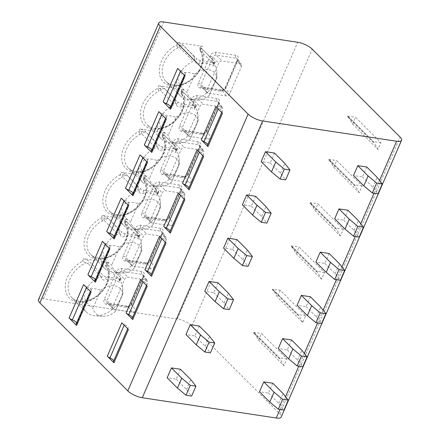 <?xml version="1.0" encoding="UTF-8"?>
<svg xmlns="http://www.w3.org/2000/svg" width="440" height="440" viewBox="0 0 440 440"><rect width="100%" height="100%" fill="white"/><g stroke="black" fill="none" stroke-linecap="round" stroke-linejoin="round"><path stroke-width="0.33" stroke-dasharray="2.2 1.65" d="M38.434 299.717A11.391 3.691 -156.5 0 1 43.39 298.76L177.37 319.027A11.391 3.691 -156.5 0 1 191.873 325.886L279.785 413.864A11.391 3.691 -156.5 0 1 281.226 417.043M141.878 271.519L121.941 268.505A4.983 3.647 135 0 0 116.122 272.234L104.302 299.415A4.983 3.647 135 0 0 106.365 304.337L126.297 307.351C128.854 307.45 130.817 306.213 132.176 303.633L143.996 276.452C144.914 273.812 144.205 272.168 141.878 271.519A2.134 1.282 -81.4 0 0 142.098 274.406L122.166 271.392A2.849 2.085 135 0 0 118.839 273.521L107.019 300.702A2.849 2.085 135 0 0 107.261 303.055A2.849 2.085 135 0 0 108.202 303.512L128.133 306.532C129.52 306.482 130.597 305.712 131.368 304.233L143.187 277.052L143.154 274.962M160.677 228.278L140.745 225.264A4.983 3.647 135 0 0 134.926 228.993L123.107 256.173A4.983 3.647 135 0 0 125.164 261.091L145.101 264.11C147.659 264.209 149.622 262.966 150.981 260.387L162.8 233.206C163.719 230.571 163.009 228.927 160.677 228.278A2.134 1.282 -81.4 0 0 160.903 231.16L140.971 228.146A2.849 2.085 135 0 0 137.643 230.274L125.824 257.461A2.849 2.085 135 0 0 126.06 259.815A2.849 2.085 135 0 0 127.001 260.271L146.938 263.285C148.324 263.236 149.402 262.471 150.172 260.986L161.986 233.805L161.959 231.721L160.903 231.16L165.055 236.748L166.177 237.386L166.265 239.564L154.446 266.745C153.665 268.268 152.548 268.978 151.085 268.873L132.842 266.112A2.849 2.085 -45 0 1 131.901 265.656A2.849 2.085 -45 0 1 131.665 263.302L143.484 236.121A2.849 2.085 -45 0 1 146.806 233.987L165.055 236.748M179.482 185.031L159.549 182.017A4.983 3.647 135 0 0 153.725 185.746L141.911 212.927A4.983 3.647 135 0 0 143.968 217.85L163.906 220.864C166.463 220.963 168.421 219.725 169.785 217.146L181.605 189.965C182.523 187.325 181.814 185.68 179.482 185.031A2.134 1.282 -81.4 0 0 179.707 187.919L159.775 184.905A2.849 2.085 135 0 0 156.448 187.033L144.628 214.214A2.849 2.085 135 0 0 144.864 216.568A2.849 2.085 135 0 0 145.805 217.025L165.737 220.039C167.129 219.995 168.207 219.225 168.971 217.745L180.791 190.564L180.757 188.474M198.286 141.79L178.354 138.776A4.983 3.647 135 0 0 172.53 142.5L160.71 169.686A4.983 3.647 135 0 0 162.773 174.603L182.705 177.617C185.268 177.722 187.226 176.479 188.59 173.899L200.409 146.718C201.322 144.084 200.618 142.439 198.286 141.79A2.134 1.282 -81.4 0 0 198.512 144.672L178.574 141.658A2.849 2.085 135 0 0 175.252 143.787L163.433 170.968A2.849 2.085 135 0 0 163.669 173.322A2.849 2.085 135 0 0 164.61 173.784L184.542 176.798C185.928 176.748 187.006 175.984 187.776 174.499L199.595 147.318L199.562 145.233M217.091 98.543L197.153 95.53A4.983 3.647 135 0 0 191.334 99.259L179.514 126.44A4.983 3.647 135 0 0 181.577 131.362L201.509 134.376C204.066 134.475 206.03 133.238 207.389 130.658L219.208 103.472C220.127 100.837 219.417 99.193 217.091 98.543A2.134 1.282 -81.4 0 0 217.311 101.431L197.379 98.412A2.849 2.085 135 0 0 194.051 100.546L182.232 127.727A2.849 2.085 135 0 0 182.474 130.081A2.849 2.085 135 0 0 183.409 130.537L203.346 133.551C204.732 133.501 205.81 132.737 206.58 131.258L218.4 104.076L218.367 101.987M235.889 55.303L215.958 52.283A4.983 3.647 135 0 0 210.139 56.012L198.319 83.193A4.983 3.647 135 0 0 200.376 88.116L220.314 91.13C222.871 91.234 224.835 89.991 226.193 87.412L238.013 60.231C238.931 57.59 238.222 55.952 235.889 55.303A2.134 1.282 -81.4 0 0 236.115 58.185L216.183 55.171A2.849 2.085 135 0 0 212.856 57.299L201.036 84.48A2.849 2.085 135 0 0 201.273 86.834A2.849 2.085 135 0 0 202.213 87.296L222.151 90.31C223.537 90.261 224.615 89.496 225.385 88.011L237.198 60.83L237.171 58.746L236.115 58.185L240.268 63.773L241.389 64.41L241.478 66.588L229.658 93.77C228.877 95.293 227.761 95.997 226.298 95.898L208.054 93.137A2.849 2.085 -45 0 1 207.114 92.681A2.849 2.085 -45 0 1 206.877 90.326L218.697 63.14A2.849 2.085 -45 0 1 222.019 61.012L240.268 63.773M101.453 278.08L101.074 276.678A23.139 16.918 135 0 0 84.189 292.749A23.139 16.918 135 0 0 86.114 311.872L72.034 297.786A23.139 16.918 -45 0 0 99.963 293.788A23.139 16.918 -45 0 0 105.336 265.672C105.171 265.386 105.809 265.183 107.245 265.056L108.356 262.499L83.584 258.753A4.274 1.386 23.5 0 1 89.023 261.327L102.757 275.072L101.453 278.08C102.086 279.68 103.274 280.291 105.028 279.906A21.005 15.356 135 0 1 118.536 281.952L119.576 282.178L119.092 279.406L105.32 265.661L106.497 262.856A4.274 1.386 23.5 0 0 107.036 264.05L120.775 277.8A2.849 0.924 -156.5 0 1 121.132 278.591A2.849 0.924 -156.5 0 1 119.895 278.834L106.387 276.788A2.849 0.924 -156.5 0 1 102.757 275.072M125.395 224.142L125.01 223.471L125.73 221.056L124.828 221.106L126.044 221.815L127.16 219.257L102.388 215.512A4.274 1.386 23.5 0 1 107.828 218.081L121.561 231.831L120.252 234.834C120.885 236.434 122.078 237.045 123.833 236.665A21.005 15.356 135 0 1 137.341 238.706L138.375 238.937L138.27 237.562L136.78 232.111L138.908 237.375L125.01 223.471A2.134 2.03 153.6 0 1 124.724 223.047L125.257 223.96A2.134 1.435 148.5 0 0 125.395 224.142A23.139 16.918 -45 0 1 117.7 251.526A23.139 16.918 -45 0 1 90.838 254.54A23.139 16.918 -45 0 1 102.718 220.71L104.104 220.308L117.997 234.212A23.139 16.918 135 0 0 102.993 249.508A23.139 16.918 135 0 0 104.918 268.631A23.139 16.918 135 0 0 113.872 272.498A23.139 16.918 135 0 0 139.585 255.041A23.139 16.918 135 0 0 141.515 244.871A23.139 16.918 135 0 0 138.908 237.375M145.959 176.011L121.193 172.266A4.274 1.386 23.5 0 1 126.627 174.84L140.366 188.584L139.057 191.593C139.689 193.193 140.882 193.804 142.632 193.419A21.005 15.356 135 0 1 156.145 195.465L157.179 195.69L157.075 194.315L155.584 188.87L157.707 194.134L143.814 180.23A2.134 2.03 153.6 0 1 143.632 177.859L144.848 178.569L145.959 176.011A4.274 1.386 23.5 0 0 144.106 176.369A4.274 1.386 23.5 0 0 144.645 177.562L158.378 191.312A2.849 0.924 -156.5 0 1 158.741 192.104A2.849 0.924 -156.5 0 1 157.504 192.346L143.99 190.3A2.849 0.924 -156.5 0 1 140.366 188.584M163.004 137.654L162.619 136.983L163.339 134.569L162.431 134.618L163.653 135.322L164.764 132.77L139.992 129.019A4.274 1.386 23.5 0 1 145.431 131.593L159.17 145.343L157.861 148.346C158.494 149.947 159.687 150.557 161.436 150.178A21.005 15.356 135 0 1 174.95 152.218L175.984 152.449L175.874 151.074L174.383 145.624L176.512 150.887L162.619 136.983A2.134 2.03 153.6 0 1 162.327 136.56L162.861 137.472A2.134 1.435 148.5 0 0 163.004 137.654A23.139 16.918 -45 0 1 155.309 165.033A23.139 16.918 -45 0 1 128.442 168.053A23.139 16.918 -45 0 1 140.327 134.222L141.708 133.821L155.601 147.725A23.139 16.918 135 0 0 140.597 163.014A23.139 16.918 135 0 0 142.522 182.144A23.139 16.918 135 0 0 151.476 186.005A23.139 16.918 135 0 0 177.188 168.553A23.139 16.918 135 0 0 179.119 158.384A23.139 16.918 135 0 0 176.512 150.887M183.568 89.524L158.796 85.778A4.274 1.386 23.5 0 1 164.236 88.352L177.969 102.097L176.666 105.105C177.298 106.706 178.486 107.316 180.24 106.931A21.005 15.356 135 0 1 193.749 108.977L194.788 109.203L194.678 107.828L193.188 102.383L195.316 107.646L181.423 93.742A2.134 2.03 153.6 0 1 181.132 93.313L181.665 94.226A2.134 1.435 148.5 0 1 182.457 92.081L183.568 89.524A4.274 1.386 23.5 0 0 181.709 89.881A4.274 1.386 23.5 0 0 182.248 91.075L195.987 104.819A2.849 0.924 -156.5 0 1 196.345 105.617A2.849 0.924 -156.5 0 1 195.107 105.853L181.599 103.813A2.849 0.924 -156.5 0 1 177.969 102.097M200.607 51.161L200.222 50.496L200.943 48.081L200.041 48.131L201.256 48.835L202.373 46.277L177.601 42.532A4.274 1.386 23.5 0 1 183.04 45.106L196.774 58.85L195.465 61.859C196.097 63.459 197.291 64.07 199.045 63.69A21.005 15.356 135 0 1 212.553 65.731L213.587 65.956L213.483 64.581L211.992 59.136L214.121 64.4L200.222 50.496A2.134 2.03 153.6 0 1 199.936 50.067L200.464 50.985A2.134 1.435 148.5 0 0 200.607 51.161A23.139 16.918 -45 0 1 192.913 78.546A23.139 16.918 -45 0 1 166.051 81.565A23.139 16.918 -45 0 1 177.931 47.735L179.311 47.333L193.21 61.237A23.139 16.918 135 0 0 178.206 76.527A23.139 16.918 135 0 0 180.131 95.651A23.139 16.918 135 0 0 189.085 99.517A23.139 16.918 135 0 0 214.797 82.066A23.139 16.918 135 0 0 216.728 71.896A23.139 16.918 135 0 0 214.121 64.4M272.789 383.235L268.488 393.118L259.485 391.76M180.461 369.27L176.165 379.159L167.156 377.795M291.588 339.993L287.293 349.877L278.284 348.513M199.265 326.029L194.97 335.913L185.961 334.548M310.393 296.747L306.097 306.631L297.088 305.272M218.07 282.783L213.774 292.666L204.765 291.308M329.197 253.506L324.902 263.389L315.893 262.026M236.874 239.542L232.573 249.425L223.57 248.061M348.002 210.26L343.701 220.143L334.697 218.785M255.673 196.295L251.378 206.179L242.369 204.82M366.8 167.013L362.505 176.902L353.496 175.538M274.478 153.054L270.182 162.938L261.173 161.573M258.544 340.302L261.498 333.504L286.913 358.936L283.954 365.734L258.544 340.302L254.474 333.102L253.578 332.965L253.841 332.349L261.498 333.504M280.302 290.263L277.349 297.055L273.279 289.856L272.377 289.718L272.646 289.102L280.302 290.263L305.712 315.689L302.759 322.487L277.349 297.055M296.153 253.814L299.107 247.016L324.517 272.448L321.563 279.24L296.153 253.814L292.083 246.615L291.181 246.477L291.451 245.861L299.107 247.016M314.952 210.568L317.911 203.775L343.321 229.202L340.368 236L314.952 210.568L310.888 203.368L309.986 203.231L310.255 202.615L317.911 203.775M333.757 167.321L336.71 160.529L362.125 185.961L359.167 192.753L333.757 167.321L329.687 160.121L328.79 159.989L329.054 159.368L336.71 160.529M352.561 124.08L355.514 117.282L380.925 142.714L377.971 149.512L352.561 124.08L348.491 116.88L347.589 116.743L347.859 116.127L355.514 117.282M283.954 365.734L279.889 358.534L278.988 358.397L279.257 357.775L286.913 358.936M254.474 333.102L279.889 358.534M253.841 332.349L279.257 357.775M253.578 332.965L278.988 358.397M302.759 322.487L298.689 315.288L297.792 315.15L298.056 314.534L305.712 315.689M273.279 289.856L298.689 315.288M272.646 289.102L298.056 314.534M272.377 289.718L297.792 315.15M321.563 279.24L317.493 272.041L316.591 271.909L316.861 271.288L324.517 272.448M292.083 246.615L317.493 272.041M291.451 245.861L316.861 271.288M291.181 246.477L316.591 271.909M340.368 236L336.298 228.8L335.395 228.663L335.665 228.047L343.321 229.202M310.888 203.368L336.298 228.8M310.255 202.615L335.665 228.047M309.986 203.231L335.395 228.663M359.167 192.753L355.102 185.554L354.2 185.416L354.47 184.8L362.125 185.961M329.687 160.121L355.102 185.554M329.054 159.368L354.47 184.8M328.79 159.989L354.2 185.416M377.971 149.512L373.901 142.312L373.005 142.175L373.269 141.559L380.925 142.714M348.491 116.88L373.901 142.312M347.859 116.127L373.269 141.559M347.589 116.743L373.005 142.175M176.165 379.159L186.466 389.466L191.648 396.083M268.488 393.118L278.79 403.431L283.971 410.047M186.466 389.466L190.768 379.583M278.79 403.431L283.091 393.547M194.97 335.913L205.271 346.225L210.452 352.841M287.293 349.877L297.594 360.184L302.775 366.806M205.271 346.225L209.566 336.336M297.594 360.184L301.895 350.3M213.774 292.666L224.076 302.979L229.251 309.595M306.097 306.631L316.399 316.943L321.58 323.56M224.076 302.979L228.371 293.095M316.399 316.943L320.694 307.06M232.573 249.425L242.875 259.732L248.056 266.354M324.902 263.389L335.203 273.697L340.379 280.313M242.875 259.732L247.176 249.849M335.203 273.697L339.499 263.813M251.378 206.179L261.679 216.491L266.86 223.108M343.701 220.143L354.002 230.456L359.183 237.072M261.679 216.491L265.98 206.608M354.002 230.456L358.303 220.572M270.182 162.938L280.484 173.245L285.665 179.861M362.505 176.902L372.807 187.209L377.988 193.826M280.484 173.245L284.779 163.361M372.807 187.209L377.108 177.326M113.696 360.932A4.983 1.617 -156.5 0 1 113.663 361.268A4.983 1.617 -156.5 0 1 113.514 361.466A4.274 1.386 23.5 0 0 113.394 361.631M76.681 322.828A4.983 1.617 -156.5 0 1 76.819 323.609A4.983 1.617 -156.5 0 1 76.406 323.961A4.274 1.386 23.5 0 0 76.054 324.269M121.814 322.839A4.274 1.386 23.5 0 0 124.454 324.539A4.983 1.617 -156.5 0 1 128.167 327.91A4.983 1.617 -156.5 0 1 128.024 328.103A4.274 1.386 23.5 0 0 127.897 328.273A4.274 1.386 23.5 0 0 128.436 329.466M83.606 284.598A4.274 1.386 23.5 0 0 86.878 286.567A4.983 1.617 -156.5 0 1 91.322 290.246A4.983 1.617 -156.5 0 1 90.915 290.604A4.274 1.386 23.5 0 0 90.558 290.906A4.274 1.386 23.5 0 0 91.102 292.1M132.501 317.686A4.983 1.617 -156.5 0 1 132.468 318.021A4.983 1.617 -156.5 0 1 132.319 318.219A4.274 1.386 23.5 0 0 132.198 318.389M95.486 279.582A4.983 1.617 -156.5 0 1 95.623 280.363A4.983 1.617 -156.5 0 1 95.211 280.72A4.274 1.386 23.5 0 0 94.859 281.023M140.619 279.593A4.274 1.386 23.5 0 0 143.259 281.292A4.983 1.617 -156.5 0 1 146.971 284.664A4.983 1.617 -156.5 0 1 146.828 284.861A4.274 1.386 23.5 0 0 146.702 285.027A4.274 1.386 23.5 0 0 147.24 286.22M102.41 241.357A4.274 1.386 23.5 0 0 105.683 243.32A4.983 1.617 -156.5 0 1 110.127 247.005A4.983 1.617 -156.5 0 1 109.714 247.357A4.274 1.386 23.5 0 0 109.362 247.665A4.274 1.386 23.5 0 0 109.901 248.853M151.305 274.445A4.983 1.617 -156.5 0 1 151.267 274.78A4.983 1.617 -156.5 0 1 151.124 274.978A4.274 1.386 23.5 0 0 150.997 275.143M114.29 236.335A4.983 1.617 -156.5 0 1 114.422 237.116A4.983 1.617 -156.5 0 1 114.015 237.474A4.274 1.386 23.5 0 0 113.663 237.776M159.423 236.352A4.274 1.386 23.5 0 0 162.063 238.046A4.983 1.617 -156.5 0 1 165.776 241.423A4.983 1.617 -156.5 0 1 165.627 241.615A4.274 1.386 23.5 0 0 165.506 241.786A4.274 1.386 23.5 0 0 166.045 242.979M121.215 198.11A4.274 1.386 23.5 0 0 124.482 200.073A4.983 1.617 -156.5 0 1 128.931 203.759A4.983 1.617 -156.5 0 1 128.519 204.116A4.274 1.386 23.5 0 0 128.167 204.419A4.274 1.386 23.5 0 0 128.706 205.612M170.11 231.198A4.983 1.617 -156.5 0 1 170.071 231.534A4.983 1.617 -156.5 0 1 169.928 231.732A4.274 1.386 23.5 0 0 169.802 231.902M133.089 193.094A4.983 1.617 -156.5 0 1 133.227 193.875A4.983 1.617 -156.5 0 1 132.814 194.227A4.274 1.386 23.5 0 0 132.462 194.535M178.228 193.105A4.274 1.386 23.5 0 0 180.868 194.805A4.983 1.617 -156.5 0 1 184.575 198.176A4.983 1.617 -156.5 0 1 184.431 198.374A4.274 1.386 23.5 0 0 184.305 198.539A4.274 1.386 23.5 0 0 184.85 199.733M140.013 154.869A4.274 1.386 23.5 0 0 143.286 156.833A4.983 1.617 -156.5 0 1 147.736 160.512A4.983 1.617 -156.5 0 1 147.323 160.87A4.274 1.386 23.5 0 0 146.971 161.172A4.274 1.386 23.5 0 0 147.51 162.365M188.909 187.952A4.983 1.617 -156.5 0 1 188.876 188.293A4.983 1.617 -156.5 0 1 188.727 188.49A4.274 1.386 23.5 0 0 188.606 188.656M151.894 149.847A4.983 1.617 -156.5 0 1 152.031 150.629A4.983 1.617 -156.5 0 1 151.619 150.986A4.274 1.386 23.5 0 0 151.267 151.288M197.027 149.864A4.274 1.386 23.5 0 0 199.667 151.558A4.983 1.617 -156.5 0 1 203.379 154.93A4.983 1.617 -156.5 0 1 203.236 155.128A4.274 1.386 23.5 0 0 203.11 155.298A4.274 1.386 23.5 0 0 203.649 156.492M158.818 111.623A4.274 1.386 23.5 0 0 162.09 113.586A4.983 1.617 -156.5 0 1 166.535 117.271A4.983 1.617 -156.5 0 1 166.128 117.623A4.274 1.386 23.5 0 0 165.77 117.931A4.274 1.386 23.5 0 0 166.315 119.125M207.713 144.711A4.983 1.617 -156.5 0 1 207.68 145.046A4.983 1.617 -156.5 0 1 207.531 145.244A4.274 1.386 23.5 0 0 207.411 145.415M170.698 106.607A4.983 1.617 -156.5 0 1 170.836 107.388A4.983 1.617 -156.5 0 1 170.423 107.74A4.274 1.386 23.5 0 0 170.071 108.047M215.831 106.618A4.274 1.386 23.5 0 0 218.471 108.317A4.983 1.617 -156.5 0 1 222.184 111.689A4.983 1.617 -156.5 0 1 222.041 111.887A4.274 1.386 23.5 0 0 221.914 112.052A4.274 1.386 23.5 0 0 222.453 113.245M177.623 68.382A4.274 1.386 23.5 0 0 180.895 70.345A4.983 1.617 -156.5 0 1 185.339 74.025A4.983 1.617 -156.5 0 1 184.927 74.382A4.274 1.386 23.5 0 0 184.575 74.684A4.274 1.386 23.5 0 0 185.114 75.878M126.297 307.351A2.134 1.282 98.6 0 1 127.628 306.268M106.365 304.337A2.134 1.282 98.6 0 1 107.712 303.254L127.644 306.273A2.134 1.282 98.6 0 1 128.133 306.532L132.281 312.114L114.037 309.359A2.849 2.085 -45 0 1 113.097 308.897A2.849 2.085 -45 0 1 112.86 306.543L124.68 279.362A2.849 2.085 -45 0 1 128.007 277.233L146.251 279.994L147.373 280.627L147.461 282.81L135.647 309.991C134.866 311.514 133.744 312.219 132.281 312.114M127.644 306.273C129.393 306.114 130.592 305.294 131.252 303.809L143.066 276.628L143.143 274.951L142.098 274.406L146.251 279.994M145.101 264.11A2.134 1.282 98.6 0 1 146.432 263.021M125.164 261.091A2.134 1.282 98.6 0 1 126.517 260.013L146.448 263.027A2.134 1.282 98.6 0 1 146.938 263.285L151.085 268.873M163.906 220.864A2.134 1.282 98.6 0 1 165.231 219.78M143.968 217.85A2.134 1.282 98.6 0 1 145.321 216.766L165.253 219.78A2.134 1.282 98.6 0 1 165.737 220.039L169.889 225.627L151.641 222.865A2.849 2.085 -45 0 1 150.7 222.409A2.849 2.085 -45 0 1 150.464 220.055L162.283 192.874A2.849 2.085 -45 0 1 165.611 190.746L183.86 193.501L184.976 194.139L185.07 196.323L173.25 223.504C172.469 225.022 171.353 225.731 169.889 225.627M181.605 189.965A2.134 0.693 23.5 0 0 180.681 190.13L180.747 188.463L179.707 187.919L183.86 193.501M182.705 177.617A2.134 1.282 98.6 0 1 184.036 176.534M162.773 174.603A2.134 1.282 98.6 0 1 164.12 173.525L184.058 176.539A2.134 1.282 98.6 0 1 184.542 176.798L188.694 182.386L170.445 179.625A2.849 2.085 -45 0 1 169.505 179.168A2.849 2.085 -45 0 1 169.268 176.814L181.088 149.633A2.849 2.085 -45 0 1 184.415 147.499L202.659 150.26L203.781 150.898L203.874 153.076L192.055 180.257C191.274 181.781 190.152 182.49 188.694 182.386M188.59 173.899A2.134 0.693 23.5 0 0 187.666 174.07L199.48 146.899L199.551 145.216L198.512 144.672L202.659 150.26M201.509 134.376A2.134 1.282 98.6 0 1 202.84 133.293M181.577 131.362A2.134 1.282 98.6 0 1 182.924 130.279L202.857 133.293A2.134 1.282 98.6 0 1 203.346 133.551L207.493 139.139L189.25 136.378A2.849 2.085 -45 0 1 188.309 135.922A2.849 2.085 -45 0 1 188.073 133.567L199.892 106.387A2.849 2.085 -45 0 1 203.22 104.258L221.463 107.014L222.585 107.651L222.673 109.83L210.859 137.016C210.078 138.534 208.956 139.244 207.493 139.139M202.857 133.293C204.606 133.133 205.805 132.314 206.465 130.834L218.279 103.653L218.356 101.97L217.311 101.431L221.463 107.014M220.314 91.13A2.134 1.282 98.6 0 1 221.645 90.046M200.376 88.116A2.134 1.282 98.6 0 1 201.729 87.038L221.661 90.052A2.134 1.282 98.6 0 1 222.151 90.31L226.298 95.898M108.356 262.499A4.274 1.386 23.5 0 0 106.497 262.856M107.245 265.056A25.278 18.48 135 0 1 95.568 297.506A25.278 18.48 135 0 1 66.225 293.068A25.278 18.48 135 0 1 82.472 261.311L88.028 263.621L89.023 261.327M86.114 311.872A23.139 16.918 135 0 0 95.068 315.739A23.139 16.918 135 0 0 120.78 298.282A23.139 16.918 135 0 0 122.711 288.118A23.139 16.918 135 0 0 119.092 279.406M101.074 276.678L88.028 263.621M100.799 290.34A17.446 12.755 -45 0 1 122.98 293.695L115.154 311.691A17.446 12.755 -45 0 1 102.388 316.261A17.446 12.755 -45 0 1 92.978 308.336C86.488 303.947 83.562 298.749 84.189 292.749C88.05 288.425 93.588 287.623 100.799 290.34L92.978 308.336M122.711 288.118L122.98 293.695L115.154 311.691M124.724 223.047L124.828 221.106A2.134 2.03 153.6 0 0 124.718 223.031M127.16 219.257A4.274 1.386 23.5 0 0 125.301 219.615A4.274 1.386 23.5 0 0 125.84 220.809L139.574 234.553A2.849 0.924 -156.5 0 1 139.937 235.351A2.849 0.924 -156.5 0 1 138.699 235.587L125.186 233.547A2.849 0.924 -156.5 0 1 121.561 231.831M103.917 217.943L107.718 218.334L104.104 220.308L103.917 217.943L101.277 218.064A25.278 18.48 135 0 0 85.03 249.821A25.278 18.48 135 0 0 114.373 254.26A25.278 18.48 135 0 0 126.044 221.815A2.134 1.435 148.5 0 0 125.246 223.944M119.603 247.093A17.446 12.755 -45 0 1 141.785 250.448L133.958 268.444A17.446 12.755 -45 0 1 121.193 273.014A17.446 12.755 -45 0 1 111.776 265.095C105.292 260.7 102.361 255.508 102.993 249.508C106.854 245.179 112.387 244.376 119.603 247.093L111.776 265.095M141.515 244.871L141.785 250.448L133.958 268.444M120.252 234.834L118.762 229.389C119.471 231.814 119.213 233.426 117.997 234.212M144.199 180.895A2.134 1.435 148.5 0 1 144.056 180.714A2.134 1.435 148.5 0 1 144.848 178.569A25.278 18.48 135 0 1 133.177 211.019A25.278 18.48 135 0 1 103.835 206.58A25.278 18.48 135 0 1 120.082 174.823L122.722 174.697L122.903 177.067L136.802 190.971A23.139 16.918 135 0 0 121.792 206.261A23.139 16.918 135 0 0 123.723 225.385L109.643 211.294A23.139 16.918 -45 0 0 136.505 208.28A23.139 16.918 -45 0 0 144.199 180.895L143.814 180.23L144.535 177.815L143.484 177.799L144.106 176.369M122.722 174.697L126.522 175.087L121.523 177.469A2.134 0.578 -117.5 0 1 120.082 174.823L121.193 172.266M123.723 225.385A23.139 16.918 135 0 0 132.677 229.251A23.139 16.918 135 0 0 158.384 211.794A23.139 16.918 135 0 0 160.32 201.63A23.139 16.918 135 0 0 157.707 194.134M138.408 203.852A17.446 12.755 -45 0 1 160.589 207.207L152.763 225.203A17.446 12.755 -45 0 1 139.992 229.774A17.446 12.755 -45 0 1 130.581 221.848C124.097 217.459 121.165 212.262 121.792 206.261C125.653 201.938 131.192 201.135 138.408 203.852L130.581 221.848M160.32 201.63L160.589 207.207L152.763 225.203M139.057 191.593L137.566 186.142C138.276 188.573 138.017 190.179 136.802 190.971M162.333 136.56L162.431 134.618A2.134 2.03 153.6 0 0 162.322 136.543M164.764 132.77A4.274 1.386 23.5 0 0 162.905 133.128A4.274 1.386 23.5 0 0 163.449 134.321L177.183 148.066A2.849 0.924 -156.5 0 1 177.54 148.857A2.849 0.924 -156.5 0 1 176.303 149.1L162.795 147.054A2.849 0.924 -156.5 0 1 159.17 145.343M141.526 131.456L145.321 131.846L141.708 133.821L141.526 131.456L138.881 131.577A25.278 18.48 135 0 0 122.639 163.334A25.278 18.48 135 0 0 151.982 167.772A25.278 18.48 135 0 0 163.653 135.322A2.134 1.435 148.5 0 0 162.85 137.456M157.212 160.606A17.446 12.755 -45 0 1 179.388 163.961L171.567 181.957A17.446 12.755 -45 0 1 158.796 186.527A17.446 12.755 -45 0 1 149.386 178.602C142.896 174.213 139.97 169.021 140.597 163.014C144.458 158.691 149.996 157.889 157.212 160.606L149.386 178.602M179.119 158.384L179.388 163.961L171.567 181.957M157.861 148.346L156.371 142.901C157.08 145.327 156.822 146.938 155.601 147.725M160.325 88.209L160.512 90.58L174.405 104.484A23.139 16.918 135 0 0 159.401 119.774A23.139 16.918 135 0 0 161.326 138.897L147.246 124.806A23.139 16.918 -45 0 0 174.108 121.792A23.139 16.918 -45 0 0 181.808 94.408L181.423 93.742L182.144 91.328L181.236 91.372L182.457 92.081A25.278 18.48 135 0 1 170.781 124.531A25.278 18.48 135 0 1 141.438 120.093A25.278 18.48 135 0 1 157.685 88.336L164.126 88.6L159.132 90.976A2.134 0.578 -117.5 0 1 157.685 88.336L158.796 85.778M181.132 93.313L181.236 91.372A2.134 2.03 153.6 0 0 181.126 93.302M161.326 138.897A23.139 16.918 135 0 0 170.28 142.764A23.139 16.918 135 0 0 195.993 125.307A23.139 16.918 135 0 0 197.923 115.143A23.139 16.918 135 0 0 195.316 107.646M176.011 117.365A17.446 12.755 -45 0 1 198.193 120.72L190.366 138.716A17.446 12.755 -45 0 1 177.601 143.286A17.446 12.755 -45 0 1 168.19 135.361C161.7 130.972 158.774 125.774 159.401 119.774C163.262 115.451 168.801 114.648 176.011 117.365L168.19 135.361M197.923 115.143L198.193 120.72L190.366 138.716M176.666 105.105L175.175 99.655C175.879 102.08 175.626 103.692 174.405 104.484M199.936 50.072L200.041 48.131A2.134 2.03 153.6 0 0 199.931 50.056M202.373 46.277A4.274 1.386 23.5 0 0 200.514 46.64A4.274 1.386 23.5 0 0 201.053 47.828L214.786 61.578A2.849 0.924 -156.5 0 1 215.149 62.37A2.849 0.924 -156.5 0 1 213.912 62.612L200.398 60.566A2.849 0.924 -156.5 0 1 196.774 58.85M179.13 44.968L182.93 45.359L179.311 47.333L179.13 44.968L176.49 45.089A25.278 18.48 135 0 0 160.243 76.846A25.278 18.48 135 0 0 189.585 81.285A25.278 18.48 135 0 0 201.256 48.835A2.134 1.435 148.5 0 0 200.459 50.969M194.816 74.118A17.446 12.755 -45 0 1 216.997 77.473L209.171 95.469A17.446 12.755 -45 0 1 196.405 100.04A17.446 12.755 -45 0 1 186.989 92.114C180.505 87.725 177.573 82.528 178.206 76.527C182.066 72.204 187.6 71.401 194.816 74.118L186.989 92.114M216.728 71.896L216.997 77.473L209.171 95.469M195.465 61.859L193.974 56.413C194.684 58.839 194.425 60.445 193.21 61.237M191.873 325.886L312.213 49.126M177.37 319.027L297.709 42.262M43.39 298.76L163.73 22M82.472 261.311L83.584 258.753M102.718 220.71A2.134 0.578 -117.5 0 1 101.277 218.064L102.388 215.512M140.327 134.222A2.134 0.578 -117.5 0 1 138.881 131.577L139.992 129.019M177.931 47.735A2.134 0.578 -117.5 0 1 176.49 45.089L177.601 42.532M279.989 409.448L285.543 396.677M298.793 366.201L304.343 353.436M317.598 322.96L323.147 310.189M336.402 279.714L341.952 266.948M355.201 236.467L360.756 223.702M374.006 193.226L379.555 180.461M279.785 413.864L400.125 137.099M124.168 325.193L124.454 324.539M113.514 361.466L128.024 328.103M76.406 323.961L90.915 290.604M86.482 287.474L86.878 286.567M142.972 281.952L143.259 281.292M132.319 318.219L146.828 284.861M95.211 280.72L109.714 247.357M105.281 244.233L105.683 243.32M161.777 238.706L162.063 238.046M151.124 274.978L165.627 241.615M114.015 237.474L128.519 204.116M124.086 200.987L124.482 200.073M180.582 195.465L180.868 194.805M169.928 231.732L184.431 198.374M132.814 194.227L147.323 160.87M142.89 157.746L143.286 156.833M199.381 152.218L199.667 151.558M188.727 188.49L203.236 155.128M151.619 150.986L166.128 117.623M161.695 114.499L162.09 113.586M218.185 108.972L218.471 108.317M207.531 145.244L222.041 111.887M170.423 107.74L184.927 74.382M180.494 71.258L180.895 70.345M121.941 268.505A2.134 1.282 -81.4 0 0 122.166 271.392L128.007 277.233M116.122 272.234A2.134 0.693 -156.5 0 1 118.839 273.521L124.68 279.362M104.302 299.415A2.134 0.693 -156.5 0 1 107.019 300.702L112.86 306.543M113.097 308.897L107.712 303.254A2.134 1.282 98.6 0 1 108.202 303.512L114.037 309.359M132.176 303.633A2.134 0.693 23.5 0 0 131.258 303.798M131.252 303.809A2.134 0.693 23.5 0 0 131.368 304.233L135.647 309.991M143.996 276.452A2.134 0.693 23.5 0 0 143.072 276.617M143.066 276.628A2.134 0.693 23.5 0 0 143.187 277.052L147.461 282.81M140.745 225.264A2.134 1.282 -81.4 0 0 140.971 228.146L146.806 233.987M134.926 228.993A2.134 0.693 -156.5 0 1 137.643 230.274L143.484 236.121M123.107 256.173A2.134 0.693 -156.5 0 1 125.824 257.461L131.665 263.302M131.901 265.656L126.517 260.013A2.134 1.282 98.6 0 1 127.001 260.271L132.842 266.112M150.981 260.387A2.134 0.693 23.5 0 0 150.056 260.557M146.448 263.027C148.192 262.867 149.397 262.048 150.051 260.568A2.134 0.693 23.5 0 0 150.172 260.986L154.446 266.745M162.8 233.206A2.134 0.693 23.5 0 0 161.876 233.376M150.051 260.568L161.871 233.387A2.134 0.693 23.5 0 0 161.986 233.805L166.265 239.564M159.549 182.017A2.134 1.282 -81.4 0 0 159.775 184.905L165.611 190.746M153.725 185.746A2.134 0.693 -156.5 0 1 156.448 187.033L162.283 192.874M141.911 212.927A2.134 0.693 -156.5 0 1 144.628 214.214L150.464 220.055M150.7 222.409L145.321 216.766A2.134 1.282 98.6 0 1 145.805 217.025L151.641 222.865M169.785 217.146A2.134 0.693 23.5 0 0 168.861 217.311M165.253 219.78C166.996 219.626 168.196 218.806 168.856 217.322A2.134 0.693 23.5 0 0 168.971 217.745L173.25 223.504M168.856 217.322L180.675 190.141A2.134 0.693 23.5 0 0 180.791 190.564L185.07 196.323M178.354 138.776A2.134 1.282 -81.4 0 0 178.574 141.658L184.415 147.499M172.53 142.5A2.134 0.693 -156.5 0 1 175.252 143.787L181.088 149.633M160.71 169.686A2.134 0.693 -156.5 0 1 163.433 170.968L169.268 176.814M169.505 179.168L164.12 173.525A2.134 1.282 98.6 0 1 164.61 173.784L170.445 179.625M184.058 176.539C185.801 176.38 187 175.56 187.66 174.081A2.134 0.693 23.5 0 0 187.776 174.499L192.055 180.257M200.409 146.718A2.134 0.693 23.5 0 0 199.485 146.889M199.48 146.899A2.134 0.693 23.5 0 0 199.595 147.318L203.874 153.076M197.153 95.53A2.134 1.282 -81.4 0 0 197.379 98.412L203.22 104.258M191.334 99.259A2.134 0.693 -156.5 0 1 194.051 100.546L199.892 106.387M179.514 126.44A2.134 0.693 -156.5 0 1 182.232 127.727L188.073 133.567M188.309 135.922L182.924 130.279A2.134 1.282 98.6 0 1 183.409 130.537L189.25 136.378M207.389 130.658A2.134 0.693 23.5 0 0 206.465 130.823M206.465 130.834A2.134 0.693 23.5 0 0 206.58 131.258L210.859 137.016M219.208 103.472A2.134 0.693 23.5 0 0 218.284 103.642M218.279 103.653A2.134 0.693 23.5 0 0 218.4 104.076L222.673 109.83M215.958 52.283A2.134 1.282 -81.4 0 0 216.183 55.171L222.019 61.012M210.139 56.012A2.134 0.693 -156.5 0 1 212.856 57.299L218.697 63.14M198.319 83.193A2.134 0.693 -156.5 0 1 201.036 84.48L206.877 90.326M207.114 92.681L201.729 87.038A2.134 1.282 98.6 0 1 202.213 87.296L208.054 93.137M226.193 87.412A2.134 0.693 23.5 0 0 225.269 87.582M221.661 90.052C223.405 89.892 224.609 89.073 225.264 87.593A2.134 0.693 23.5 0 0 225.385 88.011L229.658 93.77M238.013 60.231A2.134 0.693 23.5 0 0 237.089 60.396M225.264 87.593L237.083 60.407A2.134 0.693 23.5 0 0 237.198 60.83L241.478 66.588M106.04 266.343L107.036 264.05M120.775 277.8L119.466 280.803M105.325 265.661C110.391 270.672 109.379 283.338 100.584 292.341C91.278 302.533 76.972 303.754 72.034 297.786A23.139 16.918 -45 0 1 69.9 279.147A23.139 16.918 -45 0 1 86.416 262.812M119.895 278.834L118.536 281.952M106.387 276.788L105.028 279.906M136.78 232.111L125.84 220.809M118.762 229.389L107.828 218.081M139.574 234.553L138.27 237.562M138.699 235.587L137.341 238.706M125.186 233.547L123.833 236.665M155.584 188.87L144.645 177.562M137.566 186.142L126.627 174.84M143.484 177.799L143.528 179.801L144.056 180.714C146.13 184.718 146.586 188.804 145.431 192.979C144.293 197.615 141.851 201.938 138.094 205.953C128.777 216.068 114.565 217.234 109.643 211.294A23.139 16.918 -45 0 1 121.523 177.469M158.378 191.312L157.075 194.315M157.504 192.346L156.145 195.465M143.99 190.3L142.632 193.419M174.383 145.624L163.449 134.321M156.371 142.901L145.431 131.593M177.183 148.066L175.874 151.074M176.303 149.1L174.95 152.218M162.795 147.054L161.436 150.178M193.188 102.383L182.248 91.075M175.175 99.655L164.236 88.352M181.808 94.408A2.134 1.435 148.5 0 1 181.665 94.226C183.733 98.225 184.195 102.317 183.035 106.491C181.902 111.128 179.454 115.451 175.703 119.466C166.381 129.58 152.174 130.746 147.246 124.806A23.139 16.918 -45 0 1 159.132 90.976M195.987 104.819L194.678 107.828M195.107 105.853L193.749 108.977M181.599 103.813L180.24 106.931M211.992 59.136L201.053 47.828M193.974 56.413L183.04 45.106M214.786 61.578L213.483 64.581M213.912 62.612L212.553 65.731M200.398 60.566L199.045 63.69M127.897 328.273L127.699 328.73M128.167 327.91L113.663 361.268M90.558 290.906L90.365 291.363M91.322 290.246L76.819 323.609M146.702 285.027L146.504 285.483M146.971 284.664L132.468 318.021M109.362 247.665L109.164 248.116M110.127 247.005L95.623 280.363M165.506 241.786L165.308 242.237M165.776 241.423L151.267 274.78M128.167 204.419L127.969 204.875M128.931 203.759L114.422 237.116M184.305 198.539L184.113 198.996M184.575 198.176L170.071 231.534M146.971 161.172L146.773 161.629M147.736 160.512L133.227 193.875M203.11 155.298L202.912 155.749M203.379 154.93L188.876 188.293M165.77 117.931L165.578 118.388M166.535 117.271L152.031 150.629M221.914 112.052L221.716 112.508M222.184 111.689L207.68 145.046M184.575 74.684L184.377 75.141M185.339 74.025L170.836 107.388M143.143 274.951L147.367 280.632M161.871 233.387L161.948 231.704L166.166 237.391M180.747 188.463L184.971 194.145M199.551 145.216L203.775 150.904M218.356 101.97L222.58 107.657M237.083 60.407L237.16 58.729L241.379 64.41M102.388 316.261L95.068 315.739M121.132 278.591L119.576 282.178M124.68 221.04L125.301 219.615M104.918 268.631L90.838 254.54C95.761 260.48 109.972 259.309 119.295 249.2C123.046 245.185 125.488 240.862 126.627 236.225C127.782 232.045 127.325 227.959 125.257 223.96M121.193 273.014L113.872 272.498M139.937 235.351L138.375 238.937M139.992 229.774L132.677 229.251M158.741 192.104L157.179 195.69M162.288 134.552L162.905 133.128M142.522 182.144L128.442 168.053C133.37 173.993 147.576 172.821 156.899 162.712C160.649 158.697 163.097 154.369 164.236 149.732C165.391 145.558 164.934 141.471 162.861 137.472M158.796 186.527L151.476 186.005M177.54 148.857L175.984 152.449M181.088 91.311L181.709 89.881M177.601 143.286L170.28 142.764M196.345 105.617L194.788 109.203M199.892 48.065L200.514 46.64M180.131 95.651L166.051 81.565C170.973 87.505 185.185 86.334 194.502 76.219C198.259 72.21 200.701 67.881 201.839 63.245C202.994 59.07 202.538 54.984 200.464 50.985M196.405 100.04L189.085 99.517M215.149 62.37L213.587 65.956"/><path stroke-width="0.66" d="M312.213 49.126A11.391 3.691 23.5 0 0 297.709 42.262L163.73 22A11.391 3.691 23.5 0 0 158.774 22.957A11.391 3.691 23.5 0 0 160.215 26.136L248.127 114.114A11.391 3.691 23.5 0 0 262.631 120.972L396.611 141.24A11.391 3.691 23.5 0 0 401.566 140.283A11.391 3.691 23.5 0 0 400.125 137.099L312.213 49.126M401.566 140.283L281.226 417.043A11.391 3.691 -156.5 0 1 276.271 418L142.291 397.738A11.391 3.691 -156.5 0 1 127.787 390.874L39.875 302.902A11.391 3.691 -156.5 0 1 38.434 299.717L158.774 22.957M127.699 328.73L113.394 361.631A4.274 1.386 23.5 0 0 113.933 362.824L107.311 356.197A4.274 1.386 23.5 0 0 109.951 357.896A4.983 1.617 -156.5 0 1 113.696 360.932M113.933 362.824L128.436 329.466L121.814 322.839L107.311 356.197M90.365 291.363L76.054 324.269A4.274 1.386 23.5 0 0 76.593 325.457L69.102 317.961A4.274 1.386 23.5 0 0 72.375 319.924A4.983 1.617 -156.5 0 1 76.681 322.828M76.593 325.457L91.102 292.1L83.606 284.598L69.102 317.961M146.504 285.483L132.198 318.389A4.274 1.386 23.5 0 0 132.737 319.583L126.115 312.956A4.274 1.386 23.5 0 0 128.755 314.65A4.983 1.617 -156.5 0 1 132.501 317.686M132.737 319.583L147.24 286.22L140.619 279.593L126.115 312.956M109.164 248.116L94.859 281.023A4.274 1.386 23.5 0 0 95.398 282.216L87.907 274.714A4.274 1.386 23.5 0 0 91.174 276.678A4.983 1.617 -156.5 0 1 95.486 279.582M95.398 282.216L109.901 248.853L102.41 241.357L87.907 274.714M165.308 242.237L150.997 275.143A4.274 1.386 23.5 0 0 151.541 276.337L144.92 269.709A4.274 1.386 23.5 0 0 147.56 271.409A4.983 1.617 -156.5 0 1 151.305 274.445M151.541 276.337L166.045 242.979L159.423 236.352L144.92 269.709M127.969 204.875L113.663 237.776A4.274 1.386 23.5 0 0 114.202 238.97L106.706 231.473A4.274 1.386 23.5 0 0 109.978 233.437A4.983 1.617 -156.5 0 1 114.29 236.335M114.202 238.97L128.706 205.612L121.215 198.11L106.706 231.473M184.113 198.996L169.802 231.902A4.274 1.386 23.5 0 0 170.34 233.096L163.719 226.468A4.274 1.386 23.5 0 0 166.359 228.162A4.983 1.617 -156.5 0 1 170.11 231.198M170.34 233.096L184.85 199.733L178.228 193.105L163.719 226.468M146.773 161.629L132.462 194.535A4.274 1.386 23.5 0 0 133.007 195.729L125.51 188.227A4.274 1.386 23.5 0 0 128.783 190.19A4.983 1.617 -156.5 0 1 133.089 193.094M133.007 195.729L147.51 162.365L140.013 154.869L125.51 188.227M202.912 155.749L188.606 188.656A4.274 1.386 23.5 0 0 189.145 189.849L182.523 183.222A4.274 1.386 23.5 0 0 185.163 184.921A4.983 1.617 -156.5 0 1 188.909 187.952M189.145 189.849L203.649 156.492L197.027 149.864L182.523 183.222M165.578 118.388L151.267 151.288A4.274 1.386 23.5 0 0 151.805 152.482L144.315 144.986A4.274 1.386 23.5 0 0 147.587 146.949A4.983 1.617 -156.5 0 1 151.894 149.847M151.805 152.482L166.315 119.125L158.818 111.623L144.315 144.986M221.716 112.508L207.411 145.415A4.274 1.386 23.5 0 0 207.95 146.603L201.328 139.975A4.274 1.386 23.5 0 0 203.968 141.674A4.983 1.617 -156.5 0 1 207.713 144.711M207.95 146.603L222.453 113.245L215.831 106.618L201.328 139.975M184.377 75.141L170.071 108.047A4.274 1.386 23.5 0 0 170.61 109.241L163.119 101.739A4.274 1.386 23.5 0 0 166.386 103.703A4.983 1.617 -156.5 0 1 170.698 106.607M170.61 109.241L185.114 75.878L177.623 68.382L163.119 101.739M272.789 383.235L263.78 381.876L259.485 391.76L269.786 402.067L274.082 392.183L282.639 399.311L288.266 400.164L283.091 393.547L272.789 383.235M186.016 395.236L191.648 396.083L195.943 386.199L190.768 379.583L180.461 369.27L171.457 367.911L167.156 377.795L177.458 388.102L181.759 378.219L190.316 385.347L186.016 395.236L177.458 388.102M291.588 339.993L282.584 338.63L278.284 348.513L288.585 358.826L292.886 348.942L301.444 356.07L307.07 356.917L301.895 350.3L291.588 339.993M204.82 351.989L210.452 352.841L214.748 342.958L209.566 336.336L199.265 326.029L190.262 324.665L185.961 334.548L196.262 344.861L200.563 334.978L209.115 342.106L204.82 351.989L196.262 344.861M310.393 296.747L301.389 295.383L297.088 305.272L307.389 315.579L311.691 305.695L320.243 312.824L325.875 313.676L320.694 307.06L310.393 296.747M223.625 308.743L229.251 309.595L233.552 299.712L228.371 293.095L218.07 282.783L209.061 281.424L204.765 291.308L215.066 301.615L219.362 291.731L227.92 298.859L223.625 308.743L215.066 301.615M329.197 253.506L320.188 252.142L315.893 262.026L326.194 272.338L330.49 262.449L339.048 269.582L344.68 270.43L339.499 263.813L329.197 253.506M242.424 265.502L248.056 266.354L252.351 256.465L247.176 249.849L236.874 239.542L227.865 238.178L223.57 248.061L233.871 258.374L238.167 248.49L246.725 255.618L242.424 265.502L233.871 258.374M348.002 210.26L338.993 208.896L334.697 218.785L344.999 229.091L349.294 219.208L357.852 226.336L363.479 227.189L358.303 220.572L348.002 210.26M261.228 222.255L266.86 223.108L271.156 213.224L265.98 206.608L255.673 196.295L246.67 194.931L242.369 204.82L252.67 215.127L256.971 205.244L265.529 212.372L261.228 222.255L252.67 215.127M366.8 167.013L357.797 165.655L353.496 175.538L363.798 185.845L368.099 175.962L376.657 183.09L382.283 183.942L377.108 177.326L366.8 167.013M280.033 179.014L285.665 179.861L289.96 169.978L284.779 163.361L274.478 153.054L265.474 151.69L261.173 161.573L271.475 171.886L275.776 161.997L284.328 169.131L280.033 179.014L271.475 171.886M288.266 400.164L283.971 410.047L278.339 409.195L269.786 402.067M181.759 378.219L171.457 367.911M195.943 386.199L190.316 385.347M274.082 392.183L263.78 381.876M278.339 409.195L282.639 399.311M307.07 356.917L302.775 366.806L297.143 365.954L288.585 358.826M200.563 334.978L190.262 324.665M214.748 342.958L209.115 342.106M292.886 348.942L282.584 338.63M297.143 365.954L301.444 356.07M325.875 313.676L321.58 323.56L315.948 322.707L307.389 315.579M219.362 291.731L209.061 281.424M233.552 299.712L227.92 298.859M311.691 305.695L301.389 295.383M315.948 322.707L320.243 312.824M344.68 270.43L340.379 280.313L334.752 279.466L326.194 272.338M238.167 248.49L227.865 238.178M252.351 256.465L246.725 255.618M330.49 262.449L320.188 252.142M334.752 279.466L339.048 269.582M363.479 227.189L359.183 237.072L353.551 236.22L344.999 229.091M256.971 205.244L246.67 194.931M271.156 213.224L265.529 212.372M349.294 219.208L338.993 208.896M353.551 236.22L357.852 226.336M382.283 183.942L377.988 193.826L372.356 192.979L363.798 185.845M275.776 161.997L265.474 151.69M289.96 169.978L284.328 169.131M368.099 175.962L357.797 165.655M372.356 192.979L376.657 183.09M39.875 302.902L160.215 26.136M127.787 390.874L248.127 114.114M142.291 397.738L262.631 120.972M276.271 418L279.989 409.448M285.543 396.677L298.793 366.201M304.343 353.436L317.598 322.96M323.147 310.189L336.402 279.714M341.952 266.948L355.201 236.467M360.756 223.702L374.006 193.226M379.555 180.461L396.611 141.24M109.951 357.896L124.168 325.193M72.375 319.924L86.482 287.474M128.755 314.65L142.972 281.952M91.174 276.678L105.281 244.233M147.56 271.409L161.777 238.706M109.978 233.437L124.086 200.987M166.359 228.162L180.582 195.465M128.783 190.19L142.89 157.746M185.163 184.921L199.381 152.218M147.587 146.949L161.695 114.499M203.968 141.674L218.185 108.972M166.386 103.703L180.494 71.258"/></g></svg>
